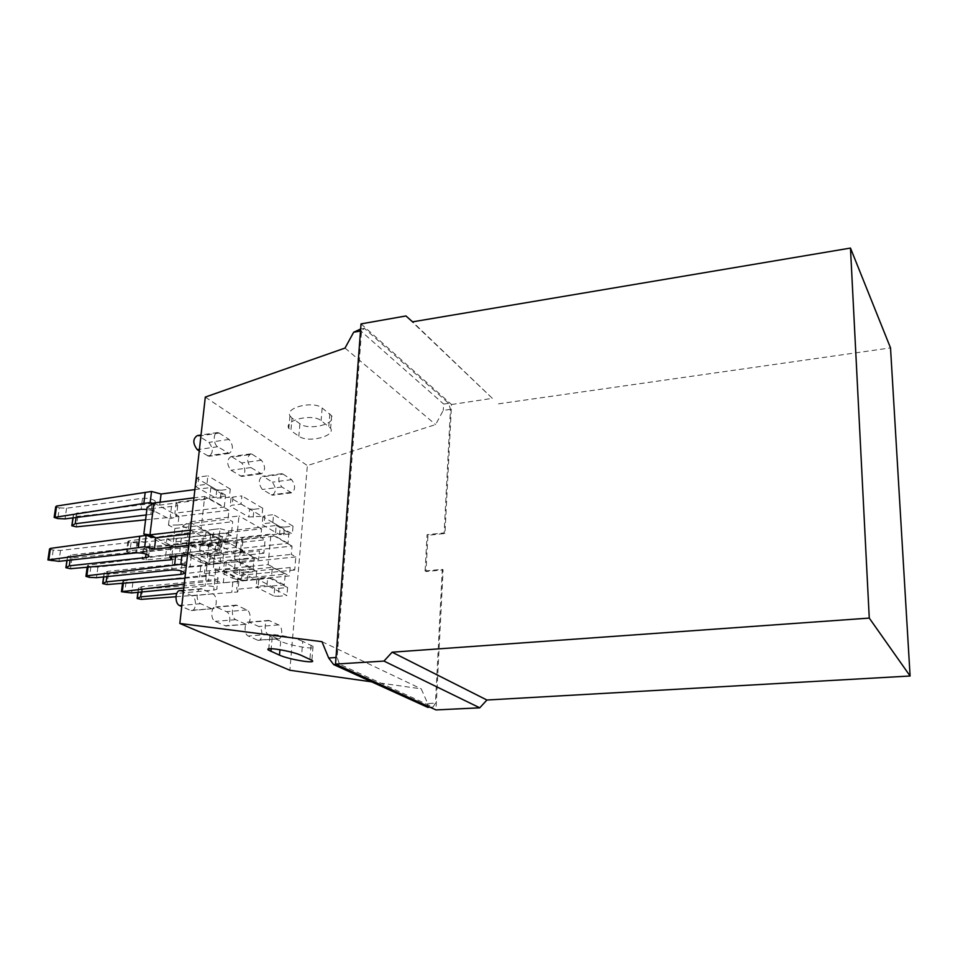 <?xml version="1.0" encoding="UTF-8"?>
<svg xmlns="http://www.w3.org/2000/svg" width="958" height="958" viewBox="0 0 958 958"><rect width="100%" height="100%" fill="white"/><g stroke="black" fill="none" stroke-linecap="round" stroke-linejoin="round"><path stroke-width="0.72" stroke-dasharray="4.79 3.59" d="M55.72 506.722L59.336 507.872L57.791 518.577M361.034 323.9L451.517 404.516L444.955 533.474L427.951 535.306L425.951 571.531L443.099 569.89L435.974 709.926M425.089 570.968L427.088 534.708L444.153 532.911L450.476 409.353L448.703 403.342L364.387 328.366L361.549 330.833L337.144 657.439L339.515 664.217L433.028 707.064L435.459 703.16L442.297 569.363L425.089 570.968L425.951 571.531M427.951 535.306L427.088 534.708M194.893 489.598L210.856 487.514L225.465 495.993L176.164 502.255L177.709 505.692L171.494 506.471L170.213 517.32L176.44 516.566L174.883 513.201L224.292 507.117L209.634 498.795L159.735 505.106L153.208 503.393M59.336 507.872L66.581 508.183L142.491 498.316C148.526 498.028 152.801 498.998 155.292 501.25C155.807 502.351 154.777 503.094 152.19 503.477L76.712 513.117L73.299 515.212L77.838 516.302L171.494 506.471M442.297 569.363L443.099 569.89M292.022 418.119L289.963 415.856C284.694 407.545 313.326 400.504 322.151 408.012L331.636 415.772C336.845 423.987 308.895 430.944 299.926 423.747L292.022 418.119L290.885 430.645L288.813 428.418C283.52 420.239 312.236 413.233 321.11 420.622L330.63 428.25C335.875 436.345 307.841 443.267 298.824 436.189L290.885 430.645M241.823 538.097L242.853 541.066L147.34 549.94L143.233 549.018L146.718 547.162L219.119 539.067C221.693 538.731 222.747 538.061 222.256 537.055C220.065 535.151 216.197 534.324 210.664 534.564L137.856 542.851L136.599 552.934L209.551 544.91C215.095 544.683 218.975 545.497 221.178 547.365C221.669 548.347 220.615 549.006 218.041 549.329L145.496 557.173L142 558.981L146.131 559.891L241.823 551.329L240.793 548.407L287.987 543.33L288.909 532.864L241.823 538.097L240.793 548.407M137.856 542.851L131.078 542.551L127.833 541.569L128.767 540.947L213.993 529.379L212.868 539.833L127.474 551.066L126.552 551.676L129.797 552.634L136.599 552.934M177.709 505.692L176.44 516.566M146.718 547.162L145.496 557.173M451.517 404.516L492.352 398.36L405.952 315.96M492.352 398.36L412.575 321.84M76.712 513.117L76.089 517.5M242.853 541.066L241.823 551.329M444.153 532.911L444.955 533.474M213.993 529.379L220.029 528.672L218.927 539.15L212.868 539.833M175.937 596.75L237.776 591.972L236.71 589.29L284.298 584.859L285.245 574.177L237.752 578.776L238.817 581.518L142.538 589.218L138.383 588.356L141.88 586.667L214.855 579.566C217.454 579.255 218.496 578.644 218.005 577.722C215.766 575.962 211.862 575.183 206.269 575.375L132.887 582.656L126.037 582.344L122.756 581.434L123.69 580.859L215.67 569.998L224.423 572.106L223.322 582.751L214.544 580.692L184.259 584.057M224.423 572.106L272.371 567.328L271.377 578.141L223.322 582.751M145.592 519.823L170.213 517.32M498.507 403.845L890.521 347.898M160.094 502.184L159.735 505.106M210.856 487.514L209.634 498.795M176.164 502.255L174.883 513.201M66.581 508.183L65.048 518.889M287.987 543.33L275.245 536.085L227.597 541.354L218.927 539.15M236.901 541.725L235.872 551.952M220.029 528.672L228.675 530.924L227.597 541.354M228.675 530.924L276.215 525.487L275.245 536.085M152.19 503.477L150.861 514.374C153.448 514.003 154.477 513.272 153.951 512.195C152.993 510.949 150.634 510.039 146.885 509.428M150.861 514.374L146.203 514.949M276.215 525.487L288.909 532.864M232.818 582.093L231.764 592.523M224.292 507.117L225.465 495.993M371.596 681.833L421.209 688.85L427.747 703.543L435.459 703.16M450.476 409.353L443.243 410.407L435.627 424.586L307.374 465.588L289.855 670.265M448.703 403.342L443.698 404.084L443.243 410.407M360.651 329.037L364.387 328.366M358.951 329.336L443.698 404.084M360.495 331.025L361.549 330.833M337.144 657.439L336.007 657.511M245.523 624.113L235.74 619.658C230.89 617.85 231.489 604.115 236.363 605.133L246.901 609.947C251.631 611.803 251.032 625.335 246.242 624.329L225.118 625.754L215.191 621.359C210.269 619.563 210.904 605.923 215.849 606.917L226.543 611.695C231.357 613.515 230.71 626.951 225.849 625.969L225.118 625.754M277.449 638.639L268.336 634.495C263.797 632.807 264.336 619.443 268.899 620.437L278.67 624.915C283.113 626.64 282.562 639.812 278.083 638.83L257.51 640.124L248.266 636.016C243.655 634.352 244.242 621.083 248.864 622.053L258.792 626.496C263.294 628.197 262.708 641.273 258.157 640.303L257.51 640.124M252.194 454.284L261.426 460.223C265.606 466.199 265.594 470.725 261.39 473.815L250.876 467.564C246.601 461.552 246.589 456.978 250.852 453.829L252.194 454.284L232.327 457.074L241.691 462.942C245.919 468.869 245.895 473.372 241.62 476.449L230.95 470.27C226.615 464.319 226.627 459.768 230.974 456.619L232.327 457.074M211.227 608.51L200.713 603.72C195.504 601.768 196.162 587.637 201.384 588.679L212.772 593.876C217.837 595.876 217.179 609.779 212.053 608.749L190.331 610.33L181.733 606.51M282.993 474.102L291.627 479.647C295.555 485.419 295.543 489.813 291.591 492.819L281.82 486.999C277.796 481.191 277.796 476.761 281.82 473.683L282.993 474.102L263.582 476.665L272.335 482.149C276.323 487.873 276.299 492.232 272.264 495.238L262.348 489.478C258.277 483.73 258.289 479.323 262.384 476.258L263.582 476.665M278.97 588.32L287.639 587.517L267.749 577.219L258.947 578.057L258.169 586.224L266.995 585.398L286.933 595.541L278.251 596.319L278.97 588.32L274.695 588.032L273.964 596.032L278.251 596.319M287.639 587.517L286.933 595.541M266.995 585.398L267.749 577.219M295.842 556.909L240.614 562.574L234.542 559.424L243.452 559.34L244.266 551.173L292.034 546.084L291.304 554.383L295.842 556.909L294.705 570.022L290.154 567.543L289.412 575.926L241.356 580.548L242.17 572.297L290.154 567.543M292.034 546.084L270.958 534.121L222.424 539.534L219.286 569.519L268.132 564.597L270.958 534.121M268.132 564.597L289.412 575.926M213.49 563.759L214.4 555.245L223.489 554.275L200.569 542.396L191.337 543.426L190.355 552.119L199.611 551.125L222.603 562.813L208.892 563.436L209.802 554.921L189.361 544.491L188.379 553.173L208.892 563.436M223.489 554.275L222.603 562.813M199.611 551.125L200.569 542.396M190.319 530.169L201.12 528.924L204.689 496.484L193.959 497.849M201.12 528.924L225.645 541.977L175.326 547.533L176.332 538.767L226.567 533.067L225.645 541.977M231.261 535.606L173.278 542.132L174.871 528.457L168.476 525.152L177.937 525.008L178.93 516.338L228.938 510.255L228.028 519.068L232.686 521.679L231.261 535.606L226.567 533.067M228.938 510.255L204.689 496.484M272.826 522.577L292.346 533.941L279.544 534.6L262.121 524.613L264.121 523.583L272.826 522.577L273.557 514.638L264.863 515.667L262.875 516.709L280.251 526.828L279.544 534.6M283.772 534.887L284.466 527.128L293.028 526.158L292.346 533.941M293.028 526.158L273.557 514.638M206.952 484.245L229.405 497.31L215.897 498.124L195.863 486.652L197.827 485.455L206.952 484.245L207.886 475.803L198.773 477.036L196.809 478.258L216.771 489.885L215.897 498.124M220.424 498.447L221.298 490.197L230.267 489.047L229.405 497.31M230.267 489.047L207.886 475.803M247.008 580.608L247.811 572.357L256.684 571.483L235.369 560.43L226.351 561.364L225.477 569.782L234.518 568.872L255.894 579.758L242.566 580.308L243.38 572.058L224.352 562.346L223.489 570.752L242.566 580.308M256.684 571.483L255.894 579.758M234.518 568.872L235.369 560.43M235.824 547.401L238.997 515.967L189.349 521.894L185.852 552.802L235.824 547.401L258.648 559.544L209.479 564.609L210.389 556.107L259.474 550.91L258.648 559.544M263.833 553.281L207.167 559.221L208.605 545.964L202.641 542.875L211.814 542.755L212.712 534.348L261.582 528.792L260.768 537.342L265.115 539.761L263.833 553.281L259.474 550.91M261.582 528.792L238.997 515.967M241.057 504.088L261.965 516.266L248.817 516.997L230.159 506.303L232.135 505.189L241.057 504.088L241.883 495.909L232.986 497.034L230.998 498.16L249.607 508.985L248.817 516.997M253.187 517.296L253.966 509.297L262.731 508.243L261.965 516.266M262.731 508.243L241.883 495.909M184.918 578.213L205.742 576.405L204.413 573.531L253.116 568.669L239.261 561.472L190.079 566.525L186.331 565.639M253.116 568.669L254.181 557.652L205.587 562.693L204.413 573.531M205.587 562.693L206.904 565.639L108.434 574.105L104.075 573.159L107.535 571.363L182.056 563.591C184.654 563.268 185.696 562.621 185.181 561.651C182.798 559.735 178.691 558.897 172.871 559.113L97.92 567.076L90.854 566.765L87.382 565.771L88.304 565.172L182.116 553.305L191.313 555.556L240.374 550.311L254.181 557.652M240.374 550.311L239.261 561.472M187.552 554.73L219.657 551.293L204.761 543.557L188.618 545.341M219.657 551.293L220.843 539.917L171.111 545.461L172.715 548.635L171.805 556.418M189.912 533.881L206.018 532.037L220.843 539.917M206.018 532.037L204.761 543.557M284.298 584.859L271.377 578.141M272.371 567.328L285.245 574.177M219.166 433.04L229.082 439.411C233.524 445.602 233.512 450.284 229.058 453.445L217.694 446.727C213.143 444.261 213.119 432.01 217.658 432.525L219.166 433.04L198.833 436.082L208.88 442.38C213.371 448.512 213.359 453.17 208.82 456.319L199.252 450.883M205.311 397.067L307.374 465.588M253.966 509.297L249.607 508.985M232.986 497.034L232.135 505.189M230.998 498.16L230.159 506.303M321.948 641.668L421.209 688.85M427.675 707.327L427.747 703.543M339.515 664.217L336.234 664.421M430.034 707.208L433.028 707.064M302.752 641.393C293.112 636.639 263.905 632.029 269.916 636.16L280.706 641.309C290.394 645.955 318.906 650.458 313.038 646.375L302.752 641.393L301.578 655.511M197.3 435.579L198.833 436.082M172.715 548.635L166.441 549.317L165.135 560.406M49.541 549.006L53.217 550.096L60.522 550.419L137.066 541.677C143.161 541.438 147.484 542.36 150.023 544.443C150.55 545.461 149.52 546.132 146.921 546.479L70.808 554.993L67.407 556.921L71.994 557.939L166.441 549.317M171.111 545.461L169.806 556.634M209.586 570.621L208.437 581.278M215.67 569.998L214.544 580.692M183.816 587.961L205.132 585.925C210.736 585.745 214.652 586.512 216.903 588.236C217.406 589.134 216.352 589.733 213.754 590.032L176.679 593.493M238.817 581.518L237.776 591.972M237.752 578.776L236.71 589.29M132.887 582.656L131.593 592.942M180.379 590.667L191.935 595.804C197.073 597.768 196.366 611.587 191.157 610.569L190.331 610.33M141.88 586.667L141.221 592.02M258.169 586.224L256.169 587.11L273.964 596.032M258.947 578.057L256.936 578.967L274.695 588.032M256.936 578.967L256.169 587.11M243.452 559.34L291.304 554.383M234.542 559.424L235.141 553.568L244.266 551.173L222.424 539.534L215.909 543.461L213.239 568.621L232.638 578.273L233.237 572.369L239.332 575.435L240.614 562.574M235.141 553.568L215.909 543.461M70.808 554.993L70.09 560.107M294.705 570.022L239.332 575.435M233.237 572.369L242.17 572.297M232.638 578.273L241.356 580.548L219.286 569.519L213.239 568.621M190.355 552.119L188.379 553.173M191.337 543.426L189.361 544.491M214.4 555.245L209.802 554.921M174.871 528.457L232.686 521.679M146.837 535.582L166.117 545.174L166.86 538.899L176.332 538.767M166.86 538.899L173.278 542.132M166.117 545.174L175.326 547.533L155.831 537.797M168.476 525.152L169.219 518.925L147.137 507.333M206.904 565.639L205.742 576.405M200.773 566.262L199.599 577.015M177.937 525.008L228.028 519.068M169.219 518.925L178.93 516.338L153.867 502.974M284.466 527.128L280.251 526.828M264.863 515.667L264.121 523.583M262.875 516.709L262.121 524.613M221.298 490.197L216.771 489.885M198.773 477.036L197.827 485.455M196.809 478.258L195.863 486.652M225.477 569.782L223.489 570.752M226.351 561.364L224.352 562.346M247.811 572.357L243.38 572.058M208.605 545.964L265.115 539.761M202.641 542.875L203.3 536.839L182.715 526.026L179.745 551.952L200.521 562.286L201.18 556.203L210.389 556.107M201.18 556.203L207.167 559.221M182.715 526.026L189.349 521.894L212.712 534.348L203.3 536.839M200.521 562.286L209.479 564.609L185.852 552.802L179.745 551.952M191.313 555.556L190.079 566.525M60.522 550.419L58.965 561.34M211.814 542.755L260.768 537.342M345.024 348.065L435.627 424.586M97.92 567.076L96.507 577.674M107.535 571.363L106.841 576.62M175.889 553.987L175.649 556.011M182.116 553.305L181.888 555.341M322.151 408.012L321.11 420.622M131.078 542.551L129.797 552.634M143.508 548.563L142.275 558.538M147.34 549.94L146.131 559.891M210.664 534.564L209.551 544.91M219.119 539.067L218.041 549.329M73.538 514.733L73.095 517.871M128.767 540.947L127.474 551.066M77.838 516.302L76.353 526.852M142.491 498.316L141.125 509.309M142.538 589.218L141.293 599.373M272.192 637.441L271.174 648.674M311.075 645.261L309.937 659.26M280.706 641.309L279.964 649.68M229.082 439.411L208.88 442.38M217.694 446.727L199.42 449.374M227.645 452.978L207.395 455.864M235.74 619.658L215.191 621.359M246.901 609.947L226.543 611.695M237.165 605.372L216.676 607.156M123.69 580.859L123.378 583.218M268.336 634.495L248.266 636.016M278.67 624.915L258.792 626.496M269.605 620.64L249.583 622.269M261.426 460.223L241.691 462.942M250.876 467.564L230.95 470.27M260.145 473.396L240.362 476.03M71.994 557.939L70.485 568.717M206.269 575.375L205.132 585.925M126.037 582.344L124.732 592.631M200.713 603.72L181.852 605.396M212.772 593.876L191.935 595.804M202.306 588.942L181.313 590.93M138.647 587.937L138.108 592.319M214.855 579.566L213.754 590.032M291.627 479.647L272.335 482.149M281.82 486.999L262.348 489.478M290.49 492.436L271.15 494.867M137.066 541.677L135.665 552.898M146.921 546.479L145.987 554.059M67.635 556.478L67.072 560.442M53.217 550.096L51.624 561.017M108.434 574.105L107.068 584.548M299.926 423.747L298.824 436.189M329.851 413.784L328.834 426.31M90.854 566.765L89.417 577.363M88.304 565.172L88.028 567.172M172.871 559.113L171.602 569.986M182.056 563.591L181.218 570.98M104.326 572.728L103.763 576.932M289.963 415.856L288.813 428.418M143.233 549.018L142 558.981M222.256 537.055L221.178 547.365M127.833 541.569L126.552 551.676M73.299 515.212L72.928 517.895M155.292 501.25L153.951 512.195M269.916 636.16L268.755 648.865M313.038 646.375L311.913 660.337M217.658 432.525L201.036 435.016M229.058 453.445L208.82 456.319M246.242 624.329L225.849 625.969M236.363 605.133L215.849 606.917M278.083 638.83L258.157 640.303M268.899 620.437L248.864 622.053M250.852 453.829L230.974 456.619M122.756 581.434L122.528 583.29M261.39 473.815L241.62 476.449M212.053 608.749L191.157 610.569M201.384 588.679L183.541 590.367M138.383 588.356L137.892 592.343M218.005 577.722L216.903 588.236M281.82 473.683L262.384 476.258M291.591 492.819L272.264 495.238M150.023 544.443L148.658 555.616M67.407 556.921L66.904 560.466M331.636 415.772L330.63 428.25M87.382 565.771L87.19 567.244M185.181 561.651L183.96 572.489M104.075 573.159L103.572 576.944"/><path stroke-width="1.44" d="M335.516 664.098L435.974 709.926L479.742 707.818L383.978 661.08L335.516 664.098L361.034 323.9L405.952 315.96L412.575 321.84L850.476 248.074L869.265 618.09L910.1 676.001L890.521 347.898L850.476 248.074M153.208 503.393L150.167 502.591L143.832 503.405L54.151 517.44L57.791 518.577L65.048 518.889L141.125 509.309L146.885 509.428M194.893 489.598L161.076 494.017L151.532 491.466L56.618 506.04L55.72 506.722L54.199 517.081M910.1 676.001L486.915 700.023L392.133 652.194L869.265 618.09M392.133 652.194L383.978 661.08M76.089 517.5L75.215 523.727L71.802 525.786L76.353 526.852L145.592 519.823M479.742 707.818L486.915 700.023M161.076 494.017L160.094 502.184M146.203 514.949L75.215 523.727M145.209 492.304L143.832 503.405M151.532 491.466L150.167 502.591M176.679 593.493L140.622 596.87L137.126 598.51L141.293 599.373L175.937 596.75M336.007 657.511L328.678 658.002L321.948 641.668L179.817 623.454L289.855 670.265L371.596 681.833M179.817 623.454L205.311 397.067L345.024 348.065L353.67 332.234L360.651 329.037M353.67 332.234L360.495 331.025M328.678 658.002L333.671 664.589L427.675 707.327L430.034 707.208M336.234 664.421L333.671 664.589M301.578 655.511C291.891 650.925 262.6 646.183 268.635 650.159L279.485 655.128C289.22 659.631 317.805 664.253 311.913 660.337L301.578 655.511M199.252 450.883L197.3 449.685C192.69 443.518 192.69 438.812 197.3 435.579L201.036 435.016M171.805 556.418L171.422 559.735L169.806 556.634L187.552 554.73M145.987 554.059L145.556 557.604L69.287 565.831L65.874 567.711L70.485 568.717L171.422 559.735M47.984 559.628L49.541 549.006L50.439 548.383L146.119 535.402L155.795 537.797L189.912 533.881M155.795 537.797L154.418 549.126L144.718 546.767L47.936 559.951L58.965 561.34L135.665 552.898C141.772 552.67 146.107 553.568 148.658 555.616C149.197 556.61 148.167 557.269 145.556 557.604M188.618 545.341L154.418 549.126M184.259 584.057L121.45 591.733L131.593 592.942L183.816 587.961M181.852 605.396L179.661 605.6L181.733 606.51M179.661 605.6C174.38 603.672 175.086 589.637 180.379 590.667L183.541 590.367M141.221 592.02L140.622 596.87M139.748 536.145L138.335 547.485M146.119 535.402L144.718 546.767M70.09 560.107L69.287 565.831M193.959 497.849L153.867 502.974L149.963 534.863L190.319 530.169M155.831 537.797L149.963 534.863L143.832 534.085L147.137 507.333L153.867 502.974M143.832 534.085L146.837 535.582M186.331 565.639L180.87 564.322L86.855 575.794L85.945 576.381L89.417 577.363L96.507 577.674L171.602 569.986C177.446 569.782 181.565 570.609 183.96 572.489C184.475 573.435 183.433 574.058 180.822 574.369L106.146 581.865L102.686 583.626L107.068 584.548L184.918 578.213M106.841 576.62L106.146 581.865M175.649 556.011L174.619 564.981M181.888 555.341L180.87 564.322M56.618 506.04L55.049 516.769M73.095 517.871L72.042 525.319M271.174 648.674L270.922 651.38M279.964 649.68L279.485 655.128M199.42 449.374L197.3 449.685M123.378 583.218L122.373 591.182M138.108 592.319L137.389 598.103M67.072 560.442L66.102 567.28M50.439 548.383L48.834 559.34M88.028 567.172L86.855 575.794M181.218 570.98L180.822 574.369M103.763 576.932L102.937 583.206M72.928 517.895L71.85 525.451M268.755 648.865L268.635 650.159M122.528 583.29L121.486 591.457M137.892 592.343L137.162 598.247M66.904 560.466L65.922 567.399M87.19 567.244L85.98 576.081M103.572 576.944L102.734 583.338"/></g></svg>
